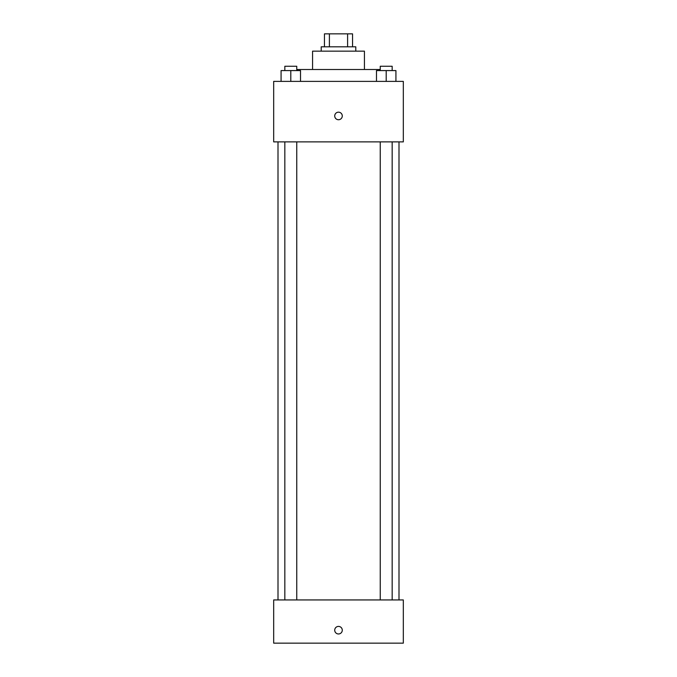 <?xml version="1.0" encoding="UTF-8"?>
<svg xmlns="http://www.w3.org/2000/svg" width="677" height="677" viewBox="0 0 677 677"><rect width="100%" height="100%" fill="white"/><g stroke="black" fill="none" stroke-linecap="round" stroke-linejoin="round"><path stroke-width="1.02" d="M329.403 46.815L329.403 33.85L324.452 33.85L324.452 46.815L324.452 33.85M329.403 33.85L352.548 33.85L352.548 46.815M347.597 46.815L347.597 33.85M321.211 51.139L321.211 46.815L355.789 46.815L355.789 51.139M312.571 69.503L312.571 51.139L364.429 51.139L364.429 69.503M297.448 70.577L297.448 69.503L379.552 69.503L379.552 70.577M273.677 81.384L403.323 81.384L403.323 141.882L273.677 141.882L273.677 81.384M338.5 119.736A3.783 3.783 0 0 1 335.225 114.066A3.783 3.783 0 0 1 341.775 114.066A3.783 3.783 0 0 1 338.5 119.736M273.677 599.94L403.323 599.94L403.323 643.15L273.677 643.15L273.677 599.94M338.5 633.968A3.783 3.783 0 0 1 335.225 628.298A3.783 3.783 0 0 1 341.775 628.298A3.783 3.783 0 0 1 338.5 633.968M376.488 81.384L376.488 70.577L395.927 70.577L395.927 81.384L395.927 70.577M386.203 81.384L386.203 70.577M392.169 70.577L392.169 66.261L380.246 66.261L380.246 70.577M281.073 81.384L281.073 70.577L300.512 70.577L300.512 81.384L300.512 70.577M290.797 81.384L290.797 70.577M296.754 70.577L296.754 66.261L284.831 66.261L284.831 70.577M398.998 599.94L398.998 141.882M278.002 599.94L278.002 141.882M380.246 141.882L380.246 599.94M392.169 141.882L392.169 599.94M296.754 599.94L296.754 141.882M284.831 599.94L284.831 141.882"/></g></svg>
